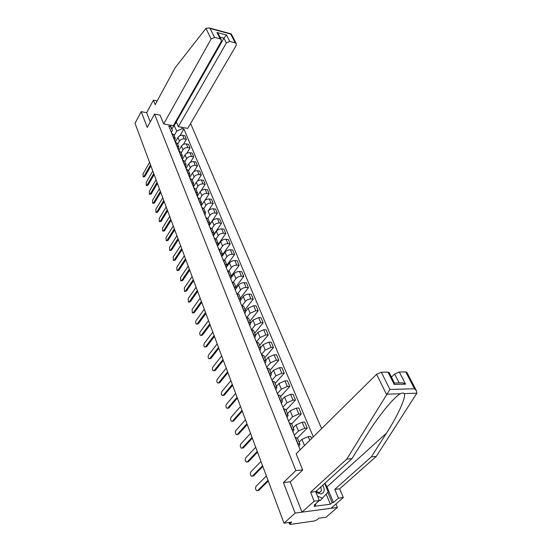 <?xml version="1.0" encoding="UTF-8"?>
<svg xmlns="http://www.w3.org/2000/svg" width="552" height="552" viewBox="0 0 552 552"><rect width="100%" height="100%" fill="white"/><g stroke="black" fill="none" stroke-linecap="round" stroke-linejoin="round"><path stroke-width="0.83" d="M321.623 428.614L190.592 123.524M290.359 481.834L283.431 482.565L295.134 513.084L337.41 507.419L335.968 503.948M337.41 507.419L326.032 517.231L318.815 518.252L317.076 519.763L314.323 520.964L290.566 524.372L289.648 524.221L291.663 522.095L283.99 523.179L135.012 123.289L141.188 111.642L147.246 127.443L154.532 114.057L295.844 470.587L283.431 482.565M295.134 513.084L283.99 523.179M157.203 100.947L153.394 100.174L146.68 112.691L141.188 111.642M297.5 438.191L295.444 437.467L297.99 443.732L299.984 444.291L298.832 446.444M311.583 438.536L310.7 436.432L308.209 436.597L301.923 439.364L299.122 442.166M294.292 435.259L298.487 430.995L304.732 428.248L307.216 428.104L304.69 422.059L302.206 422.197L295.996 424.93L293.25 427.759M291.767 429.035L294.009 429.615L292.891 431.802M297.411 437.991L307.216 428.104M291.58 423.66L289.276 422.908M288.523 421.052L292.636 416.746L298.811 414.034L301.282 413.917L298.811 408.004L296.341 408.114L290.2 410.819L287.509 413.669M285.922 414.642L288.165 415.276L287.081 417.498M291.67 423.881L301.282 413.917M285.791 409.46L283.493 408.652M282.879 407.148L286.916 402.815L293.022 400.124L295.479 400.041L293.057 394.259L290.607 394.335L284.528 397.012L281.886 399.883M280.216 400.579L282.445 401.249L281.403 403.505M286.046 410.088L295.479 400.041M280.133 395.57L277.835 394.714M277.359 393.548L281.313 389.188L287.357 386.524L289.8 386.469L287.433 380.811L284.998 380.852L278.981 383.509L276.393 386.4M274.627 386.814L276.856 387.532L275.841 389.815M280.54 396.584L289.8 386.469M274.592 381.984L272.302 381.087M271.957 380.238L275.841 375.85L281.81 373.214L284.239 373.18L281.927 367.646L279.505 367.666L273.557 370.288L271.011 373.2M269.162 373.359L271.384 374.111L270.404 376.423M275.158 383.371L284.239 373.18M269.176 368.688L266.885 367.749M266.664 367.211L270.48 362.795L276.386 360.18L278.801 360.18L276.531 354.763L274.123 354.757L268.244 357.351L265.747 360.277M263.815 360.187L266.029 360.98L265.084 363.313M269.88 370.426L278.801 360.18M263.87 355.681L261.586 354.701M261.489 354.46L265.229 350.016L271.073 347.429L273.475 347.456L271.253 342.15L268.865 342.116L263.042 344.69L260.592 347.629M258.577 347.298L260.792 348.126L259.875 350.485M264.718 357.758L273.475 347.456M258.681 342.944L256.397 341.923M256.452 341.923L260.095 337.5L265.878 334.94L268.258 334.995L266.085 329.799L263.711 329.737L257.95 332.283L255.541 335.243M253.458 334.678L255.659 335.54L254.776 337.921M259.661 345.345L268.258 334.995M253.596 330.475L251.319 329.42M251.691 329.427L255.058 325.245L260.785 322.713L263.152 322.789L261.027 317.697L258.66 317.614L252.961 320.139L250.594 323.106M248.441 322.32L250.636 323.217L249.78 325.618M254.707 333.187L263.152 322.789M248.621 318.262L246.351 317.172M246.999 317.214L250.132 313.239L255.797 310.728L258.15 310.824L256.066 305.842L253.713 305.732L248.076 308.237L245.75 311.211M243.529 310.217L245.716 311.142L244.888 313.57M249.849 321.278L258.15 310.824M243.742 306.298L241.479 305.173M242.376 305.27L245.302 301.482C246.765 299.874 248.635 299.046 250.905 298.991L253.251 299.108L251.201 294.223L248.869 294.099C246.599 294.14 244.736 294.968 243.287 296.576L240.996 299.57M238.712 298.363L240.9 299.322L240.092 301.765M245.088 309.596L253.251 299.108M238.968 294.575L236.704 293.422M237.822 293.588L240.568 289.952C242.004 288.344 243.853 287.523 246.116 287.488L248.441 287.627L246.44 282.838L244.115 282.686C241.866 282.714 240.023 283.535 238.595 285.142L236.311 288.192M234 286.75L236.18 287.737L235.393 290.193M240.424 298.149L248.441 287.627M234.283 283.093L232.033 281.906M233.337 282.155L235.925 278.65C237.346 277.042 239.175 276.228 241.417 276.214L243.736 276.373L241.769 271.674L239.464 271.508C237.222 271.515 235.4 272.322 233.993 273.937L231.688 277.076M229.377 275.372L231.55 276.38L230.791 278.857M235.849 286.93L243.736 276.373M229.694 271.832L227.445 270.625M228.921 270.963L231.378 267.575C232.772 265.96 234.586 265.153 236.815 265.153L239.119 265.339L237.187 260.73L234.897 260.544C232.675 260.537 230.867 261.337 229.48 262.952L227.113 266.236M224.843 264.215L227.01 265.25L226.279 267.741M231.364 275.924L239.119 265.339M225.195 260.799L222.953 259.557M224.574 260.006L226.92 256.714C228.293 255.093 230.087 254.299 232.302 254.313L234.586 254.513L232.702 250.001L230.419 249.794C228.211 249.766 226.423 250.56 225.057 252.181L222.553 255.728M220.407 253.271L222.566 254.334L221.849 256.839M226.962 265.126L234.586 254.513M220.786 249.973L218.551 248.71M220.296 249.276L222.539 246.061C223.898 244.439 225.671 243.646 227.872 243.68L230.149 243.901L228.293 239.471L226.03 239.244C223.836 239.202 222.063 239.996 220.717 241.61L217.536 246.206M216.046 242.549L218.199 243.632L217.509 246.151M222.649 254.541L230.149 243.901M216.46 239.361L214.231 238.071M216.087 238.761L218.254 235.607C219.586 233.986 221.345 233.206 223.532 233.254L225.789 233.489L223.974 229.142L221.718 228.901C219.537 228.845 217.785 229.625 216.46 231.247L213.327 235.849M211.775 232.026L213.921 233.13L213.251 235.663M218.35 244.232L225.789 233.489M212.216 228.949L209.995 227.638M211.947 228.459L214.038 225.354C215.356 223.732 217.102 222.953 219.275 223.022L221.518 223.27L219.73 219.006L217.495 218.751C215.328 218.675 213.589 219.454 212.285 221.076L209.201 225.678M207.587 221.711L209.725 222.835L209.077 225.375M214.003 234.31L221.518 223.27M208.056 218.737L205.841 217.405M207.876 218.364L209.905 215.294C211.202 213.672 212.934 212.899 215.094 212.982L217.322 213.244L215.57 209.063L213.348 208.787C211.195 208.704 209.47 209.47 208.18 211.092L213.203 203.405L211.485 199.3L209.27 199.01C207.138 198.906 205.434 199.672 204.157 201.294L201.176 205.91M203.474 211.582L205.606 212.734L204.978 215.28M209.125 225.506L217.322 213.244M203.971 208.718L201.763 207.359M203.867 208.47L205.855 205.42C207.131 203.792 208.842 203.032 210.988 203.122L213.203 203.405M199.445 201.652L201.563 202.819L200.956 205.378M199.962 198.879L197.761 197.499M199.921 198.775L201.873 195.725C203.129 194.097 204.827 193.345 206.959 193.448L209.167 193.745L207.476 189.715L205.275 189.412C203.15 189.295 201.459 190.054 200.21 191.675L197.271 196.298M195.484 191.896L197.595 193.083L197.009 195.649M204.737 200.604L209.167 193.745M196.029 189.226L193.828 187.825M196.043 189.26L197.961 186.203C199.203 184.582 200.887 183.83 203.005 183.947L205.192 184.264L203.536 180.304L201.349 179.987C199.237 179.855 197.568 180.607 196.333 182.229L193.435 186.859M191.599 182.326L193.704 183.526L193.131 186.107M201.114 190.675L205.192 184.264M192.165 179.745L189.978 178.33M192.234 179.911L194.125 176.861C195.353 175.232 197.016 174.487 199.12 174.625L201.301 174.95L199.672 171.058L197.499 170.727C195.401 170.589 193.738 171.334 192.524 172.955L189.674 177.585M187.783 172.928L189.881 174.149L189.329 176.73M197.499 181.022L201.301 174.95M188.37 170.437L186.19 169.002M188.487 170.734L190.357 167.677C191.565 166.055 193.214 165.317 195.304 165.462L197.471 165.8L195.87 161.977L193.711 161.632C191.627 161.488 189.985 162.219 188.784 163.84L185.976 168.477M184.037 163.702L186.127 164.931L185.589 167.525M193.904 171.596L197.471 165.8M184.644 161.294L182.47 159.845M184.816 161.722L186.652 158.659C187.846 157.037 189.481 156.306 191.558 156.464L193.711 156.816L192.137 153.063L189.992 152.704C187.922 152.545 186.293 153.27 185.106 154.891L182.339 159.528M180.352 154.636L182.436 155.885L181.918 158.479M190.343 162.357L193.711 156.816M180.98 152.317L178.82 150.848M181.201 152.863L183.016 149.799C184.189 148.184 185.81 147.453 187.873 147.619L190.019 147.984L188.473 144.3L186.334 143.927C184.278 143.755 182.664 144.479 181.498 146.101L178.772 150.73M176.737 145.735L178.813 146.998L178.31 149.599M186.831 153.311L190.019 147.984M177.385 143.492L175.232 142.009M177.654 144.155L179.441 141.098C180.601 139.477 182.208 138.759 184.258 138.931L186.39 139.311L184.872 135.682L182.746 135.302C180.704 135.123 179.103 135.84 177.944 137.462L175.301 142.023M173.19 136.986L175.253 138.262L174.763 140.87M183.367 144.438L186.39 139.311M173.852 134.826L171.706 133.329M170.299 125.187L172.403 130.334L170.464 126.477L168.795 126.166L300.198 449.79M170.464 126.477L169.906 125.111M181.691 127.291L182.257 128.644L176.743 131.121L173.845 124.842M313.288 436.846L183.885 128.947L182.257 128.644M160.135 115.126L154.532 114.057M302.662 469.924L295.844 470.587M171.858 128.995L176.426 122.137M174.17 135.599L176.743 131.121M172.403 130.334L171.286 132.294M179.952 135.723L183.885 128.947M268.272 480.992L258.757 490.404L257.625 490.583M266.395 475.955L256.128 486.215C255.224 487.885 255.41 489.376 256.673 490.687L257.687 490.521L268.017 480.295M262.842 466.419L253.506 475.927L252.347 476.121M260.993 461.451L250.912 471.822C250.035 473.471 250.208 474.934 251.429 476.21L252.443 476.031L262.573 465.695M257.529 452.157L248.365 461.762L247.186 461.969M255.707 447.258L245.812 457.732C244.95 459.361 245.116 460.796 246.295 462.045L247.31 461.851L257.253 451.412M324.921 483.248L326.963 486.864L333.449 502.513L338.438 498.159L334.76 489.403L371.303 456.897L376.271 456.442L416.857 393.19L416.47 390.857L414.483 388.767L405.748 371.91L406.907 372.427M371.303 456.897L386.483 433.161C397.675 416.042 406.741 396.053 404.14 393.604C403.312 392.817 402.056 392.858 400.359 393.728C397.267 395.46 392.686 399.945 386.6 407.162C379.555 415.78 373.042 424.895 367.046 434.514L351.948 458.657L315.696 491.639L319.304 500.567L314.364 504.976L315.744 504.797L313.998 506.356L330.351 504.224L332.118 502.686L327.84 492.356M338.438 498.159L343.344 497.545L330.979 508.282L301.985 512.166L290.235 481.951L302.696 470.028L296.169 453.772L376.588 374.284L381.322 372.2L387.994 372.117L389.222 372.669M334.76 489.403L339.652 488.83L343.344 497.545M376.271 456.442L339.652 488.83M381.322 372.2L389.919 389.457L346.76 459.126L310.583 492.239L314.178 501.209L319.304 500.567M314.178 501.209L301.985 512.166M333.449 502.513L332.118 502.686M310.583 492.239L315.696 491.639M346.76 459.126L351.948 458.657M399.165 382.936L394.646 374.035L399.296 371.986L405.748 371.91M394.646 374.035L391.465 377.113M315.433 504.024L315.744 504.797M330.351 504.224L326.225 494.212M394.335 382.805L394.19 384.433L387.994 372.117M399.296 371.986L405.547 384.164L402.96 382.853L399.586 382.929M205.951 28.414L209.111 27.931L210.146 28.518L214.569 37.412L211.147 38.957L205.951 28.414L175.101 67.799L155.195 104.666L153.394 100.174M175.639 121.688L176.295 121.813L178.31 126.663L187.735 128.409L236.18 45.499L236.263 43.567L235.249 42.856L229.763 41.414L226.382 42.939L223.939 38.143L226.492 35.038L229.763 41.414M178.31 126.663L226.382 42.939M160.087 115.12L163.682 123.959L173.328 125.746L221.2 41.586L221.269 39.647L220.193 38.895L214.569 37.412M163.682 123.959L211.147 38.957M146.68 112.691L150.261 121.902M176.295 121.813L223.939 38.143L219.979 37.087M220.193 38.895L216.964 32.485L218.716 34.59M235.249 42.856L230.688 34.058L231.267 33.941M316.013 492.439L320.815 493.999C324.493 492.826 325.142 489.9 322.761 485.215M315.937 491.418L319.284 492.536L321.436 490.783L320.864 486.933M324.693 483.455L328.205 491.942L320.277 500.457L319.042 499.905M322.603 498.38L317.497 496.103M252.333 438.205L243.335 447.9L242.135 448.114M250.532 433.375L240.824 443.939C239.975 445.547 240.127 446.961 241.272 448.176L242.28 447.976L252.05 437.439M247.241 424.543L238.409 434.32L237.187 434.548M245.467 419.782L235.932 430.436C235.104 432.023 235.249 433.417 236.353 434.596L237.36 434.383L246.951 423.757M242.259 411.171L233.586 421.024L232.344 421.259M240.513 406.472L231.143 417.208C230.336 418.782 230.467 420.148 231.543 421.3L232.544 421.079L241.962 410.371M237.381 398.075L228.859 408.004L227.596 408.245M235.656 393.438L226.451 404.25C225.658 405.81 225.782 407.155 226.824 408.28L227.824 408.038L237.077 397.254M232.606 385.248L224.229 395.239L222.953 395.494M230.902 380.673L221.856 391.554C221.076 393.1 221.193 394.418 222.208 395.515L223.201 395.273L232.295 384.413M227.921 372.683L219.689 382.736L218.399 382.998M226.237 368.17L217.35 379.114C216.591 380.645 216.701 381.943 217.681 383.012L218.668 382.757L227.603 371.827M223.339 360.373L215.245 370.482L213.934 370.758M221.676 355.916L212.941 366.921C212.189 368.432 212.292 369.716 213.244 370.758L214.231 370.489L223.015 359.504M218.84 348.305L210.885 358.469L209.567 358.745M217.198 343.903L208.608 354.964C207.876 356.468 207.973 357.724 208.897 358.745L209.877 358.469L218.509 347.422M214.431 336.472L206.607 346.684L205.275 346.973M212.817 332.125L204.364 343.24C203.647 344.731 203.736 345.973 204.633 346.966L205.606 346.677L214.1 335.575M210.112 324.873L202.418 335.133L201.073 335.43M208.511 320.581L200.203 331.745C199.5 333.215 199.582 334.443 200.452 335.416L201.425 335.112L209.774 323.962M205.875 313.501L198.306 323.803L196.947 324.1M204.295 309.258L196.119 320.47C195.429 321.926 195.512 323.134 196.353 324.086L197.319 323.769L205.53 312.577M201.715 302.344L194.269 312.68L192.903 312.991M200.155 298.156L192.117 309.403L192.331 312.97L193.29 312.646L201.37 301.406M197.637 291.401L190.316 301.772L188.936 302.089M196.098 287.261L188.184 298.542L188.384 302.061L189.336 301.723L197.285 290.455M193.642 280.657L186.424 291.063L185.044 291.387M192.117 276.573L184.327 287.889L184.513 291.359L185.458 291.014L193.283 279.705M189.715 270.121L182.615 280.554L181.222 280.885M188.204 266.078L180.538 277.428L180.711 280.851L181.649 280.492L189.35 269.155M185.858 259.778L178.869 270.238L177.475 270.57M184.368 255.783L176.819 267.161L176.985 270.535L177.91 270.169L185.493 258.798M182.077 249.621L175.191 260.102L173.79 260.44M180.601 245.674L173.169 257.073L173.321 260.406L174.239 260.026L181.705 248.635M178.358 239.651L171.582 250.153L170.175 250.498M176.902 235.745L169.588 247.165L169.719 250.456L170.637 250.07L177.992 238.657M174.708 229.853L168.036 240.375L166.628 240.727M173.273 225.996L166.062 237.436L166.186 240.686L167.097 240.292L174.335 228.852M171.127 220.234L164.551 230.777L163.137 231.129M169.705 216.425L162.605 227.879L162.716 231.088L163.62 230.681L170.754 219.227M167.608 210.788L161.129 221.338L159.714 221.697M166.2 207.014L159.204 218.488L159.307 221.656L160.197 221.242L167.228 209.774M164.151 201.508L157.762 212.071L156.347 212.43M162.757 197.775L155.864 209.256L155.954 212.382L156.837 211.961L163.765 200.48M160.749 192.379L154.456 202.957L153.035 203.322M159.376 188.687L152.58 200.183L152.662 203.274L153.539 202.846L160.363 191.351M157.41 183.416L151.207 194L149.785 194.366M156.05 179.766L149.35 191.268L149.426 194.318L150.296 193.883L157.023 182.381M154.125 174.605L148.012 185.189L146.59 185.562M152.78 170.989L146.176 182.498L146.239 185.513L147.101 185.072L153.739 173.563M150.896 165.938L144.865 176.53L143.444 176.909M149.564 162.364L143.051 173.873L143.113 176.861L143.969 176.405L150.51 164.889M177.944 137.462L179.441 141.098M181.498 146.101L183.016 149.799M185.106 154.891L186.652 158.659M188.784 163.84L190.357 167.677M192.524 172.955L194.125 176.861M196.333 182.229L197.961 186.203M200.21 191.675L201.873 195.725M204.157 201.294L205.855 205.42M208.18 211.092L209.905 215.294M212.285 221.076L214.038 225.354M216.46 231.247L218.254 235.607M220.717 241.61L222.539 246.061M225.057 252.181L226.92 256.714M229.48 262.952L231.378 267.575M233.993 273.937L235.925 278.65M238.595 285.142L240.568 289.952M243.287 296.576L245.302 301.482M248.076 308.237L250.132 313.239M252.961 320.139L255.058 325.245M257.95 332.283L260.095 337.5M263.042 344.69L265.229 350.016M268.244 357.351L270.48 362.795M273.557 370.288L275.841 375.85M278.981 383.509L281.313 389.188M284.528 397.012L286.916 402.815M290.2 410.819L292.636 416.746M295.996 424.93L298.487 430.995M301.923 439.364L304.469 445.567M175.439 142.05L176.95 145.769M179.027 150.882L180.566 154.67M182.677 159.88L184.244 163.73M186.397 169.036L187.997 172.962M190.185 178.358L191.813 182.36M194.049 187.859L195.698 191.93M197.975 197.533L199.658 201.68M201.977 207.386L203.695 211.609M206.055 217.426L207.807 221.732M210.215 227.665L211.996 232.054M214.452 238.091L216.274 242.569M218.771 248.731L220.627 253.292M223.18 259.578L225.071 264.229M227.672 270.639L229.597 275.386M232.254 281.92L234.22 286.764M236.932 293.436L238.94 298.377M241.707 305.187L243.756 310.231M246.578 317.179L248.669 322.327M251.553 329.427L253.685 334.684M256.632 341.929L258.812 347.298M261.82 354.701L264.049 360.187M267.12 367.749L269.397 373.352M272.536 381.08L274.861 386.814M278.077 394.708L280.45 400.566M283.735 408.646L286.164 414.635M289.524 422.894L292.008 429.021M171.913 133.37L173.397 137.02M186.334 143.927L187.873 147.619M189.992 152.704L191.558 156.464M193.711 161.632L195.304 165.462M197.499 170.727L199.12 174.625M201.349 179.987L203.005 183.947M205.275 189.412L206.959 193.448M209.27 199.01L210.988 203.122M213.348 208.787L215.094 212.982M217.495 218.751L219.275 223.022M221.718 228.901L223.532 233.254M226.03 239.244L227.872 243.68M230.419 249.794L232.302 254.313M234.897 260.544L236.815 265.153M239.464 271.508L241.417 276.214M244.115 282.686L246.116 287.488M248.869 294.099L250.905 298.991M253.713 305.732L255.797 310.728M258.66 317.614L260.785 322.713M263.711 329.737L265.878 334.94M268.865 342.116L271.073 347.429M274.123 354.757L276.386 360.18M279.505 367.666L281.81 373.214M284.998 380.852L287.357 386.524M290.607 394.335L293.022 400.124M296.341 408.114L298.811 414.034M302.206 422.197L304.732 428.248M308.209 436.597L309.762 440.33M182.746 135.302L184.258 138.931M289.489 522.399L289.952 523.627M257.687 490.521L258.757 490.404M252.443 476.031L253.506 475.927M247.31 461.851L248.365 461.762M416.857 393.19L404.14 393.604M400.359 393.728L387.221 394.156M389.919 389.457L414.483 388.767M405.547 384.164L394.19 384.433M386.724 394.832L376.588 374.284M326.963 486.864L386.483 433.161M230.688 34.058L210.146 28.518M216.964 32.485L226.492 35.038M242.28 447.976L243.335 447.9M237.36 434.383L238.409 434.32M232.544 421.079L233.586 421.024M227.824 408.038L228.859 408.004M223.201 395.273L224.229 395.239M218.668 382.757L219.689 382.736M214.231 370.489L215.245 370.482M209.877 358.469L210.885 358.469M205.606 346.677L206.607 346.684M201.425 335.112L202.418 335.133M197.319 323.769L198.306 323.803M193.29 312.646L194.269 312.68M189.336 301.723L190.316 301.772M185.458 291.014L186.424 291.063M181.649 280.492L182.615 280.554M177.91 270.169L178.869 270.238M174.239 260.026L175.191 260.102M170.637 250.07L171.582 250.153M167.097 240.292L168.036 240.375M163.62 230.681L164.551 230.777M160.197 221.242L161.129 221.338M156.837 211.961L157.762 212.071M153.539 202.846L154.456 202.957M150.296 193.883L151.207 194M147.101 185.072L148.012 185.189M143.969 176.405L144.865 176.53M173.77 134.612L175.253 138.262M177.302 143.278L178.813 146.998M180.897 152.104L182.436 155.885M184.554 161.087L186.127 164.931M188.28 170.23L189.881 174.149M192.075 179.538L193.704 183.526M195.939 189.019L197.595 193.083M199.879 198.679L201.563 202.819M203.888 208.511L205.606 212.734M207.973 218.537L209.725 222.835M212.134 228.756L213.921 233.13M216.384 239.168L218.199 243.632M220.71 249.78L222.566 254.334M225.119 260.606L227.01 265.25M229.618 271.639L231.55 276.38M234.207 282.9L236.18 287.737M238.892 294.388L240.9 299.322M243.667 306.112L245.716 311.142M248.545 318.076L250.636 323.217M253.527 330.296L255.659 335.54M258.605 342.764L260.792 348.126M263.801 355.509L266.029 360.98M269.107 368.522L271.384 374.111M274.523 381.818L276.856 387.532M280.064 395.411L282.445 401.249M285.729 409.301L288.165 415.276M291.518 423.508L294.009 429.615M297.438 438.04L299.984 444.291M289.634 524.172L288.993 522.468M389.132 372.496L394.411 382.95M402.96 382.853L394.432 383.04M406.817 372.262L416.47 390.857M221.269 39.647L218.509 34.183M231.233 33.872L236.263 43.567M231.053 33.851L209.111 27.931M319.546 492.487L321.436 490.783"/></g></svg>
